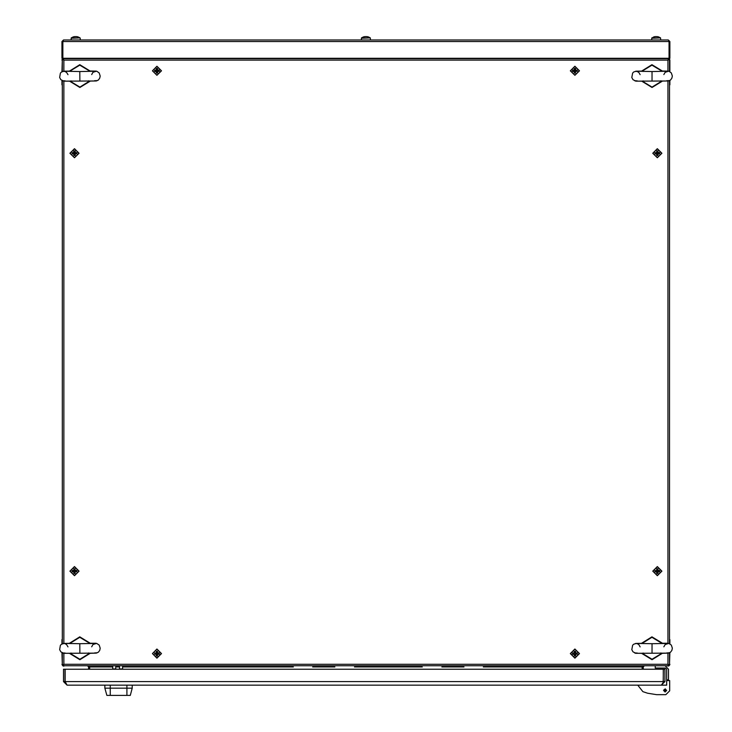 <?xml version="1.0" encoding="UTF-8"?>
<svg xmlns="http://www.w3.org/2000/svg" width="732" height="732" viewBox="0 0 732 732"><rect width="100%" height="100%" fill="white"/><g stroke="black" fill="none" stroke-linecap="round" stroke-linejoin="round"><path stroke-width="1.1" d="M669.487 85.031L669.487 639.356M62.348 639.356L62.348 85.031M71.086 40.004L71.26 37.908L80.035 37.908L78.004 36.884M75.103 36.6L76.183 36.6M73.301 36.902L74.627 36.6L73.301 36.902M651.636 40.004L651.809 37.908L660.575 37.908L658.553 36.884M655.652 36.6L656.732 36.6M653.841 36.902L655.177 36.6L653.841 36.902M361.361 40.004L361.535 37.908L370.3 37.908L368.278 36.884M366.933 36.6L368.269 36.902L366.933 36.6M365.378 36.6L366.458 36.6M363.566 36.902L364.902 36.6L363.566 36.902M656.311 152.686L654.984 152.686L654.984 153.766L656.787 154.242L656.787 155.577L657.867 155.577L657.867 154.242L659.678 153.766L659.688 153.226L659.678 152.686L657.867 152.21L657.867 150.883L656.787 150.883L656.522 153.766L658.352 153.766M75.524 153.766L76.86 153.766L76.86 152.686L75.524 152.686L75.048 150.883L73.969 150.883L73.493 152.686L72.157 152.686L72.157 153.766L73.969 154.242L73.969 155.577L75.048 155.577L75.524 153.766L75.048 152.421L73.493 152.686M155.934 70.245L154.608 70.245L154.608 71.324L156.41 71.8L156.41 73.136L157.49 73.136L157.966 71.324L159.302 71.324L159.302 70.245L157.49 69.769L157.49 68.433L156.41 68.433L155.934 70.245L156.41 71.59L157.966 71.324M155.934 653.063L154.608 653.063L154.608 654.143L155.934 654.143L156.41 655.954L157.49 655.954L157.49 654.628L159.302 654.143L159.311 653.603L159.302 653.063L157.49 652.587L157.49 651.26L156.41 651.26L156.145 654.143L157.966 654.143M652.029 80.657L651.992 71.544L636.227 71.214L633.647 72.038L632.613 73.109L631.835 77.501L632.997 79.706L636.007 81.133L668.307 80.978L670.521 80.062L671.921 78.159L672.351 76.027L671.372 72.925L668.911 71.196L651.992 71.544M669.679 683.624L669.679 690.843L669.679 680.586L666.642 680.586L666.642 679.827L668.536 679.827L668.536 680.586M104.905 685.143L104.905 688.181L126.938 688.181L126.938 685.143L132.254 685.143L132.254 688.181L126.938 688.181L126.938 695.4L130.323 695.4L132.254 688.181M104.905 688.181L106.835 695.4L126.938 695.4M112.682 666.147L112.682 668.993L115.72 668.993L115.72 666.147M119.517 666.147L119.517 668.993L122.564 668.993L122.564 666.147M79.843 80.657L79.806 71.544L64.041 71.214L61.461 72.038L60.427 73.109L59.649 77.501L60.811 79.706L63.821 81.133L96.121 80.978L98.335 80.062L99.735 78.159L100.165 76.027L99.186 72.925L96.725 71.196L79.806 71.544M652.029 652.843L651.992 643.73L636.227 643.401L633.647 644.224L632.613 645.295L631.835 649.687L632.997 651.892L636.007 653.319L668.307 653.164L670.521 652.249L671.921 650.345L672.351 648.213L671.372 645.112L668.911 643.382L651.992 643.73M79.843 652.843L79.806 643.73L64.041 643.401L61.461 644.224L60.427 645.295L59.649 649.687L60.811 651.892L63.821 653.319L96.121 653.164L98.335 652.249L99.735 650.345L100.165 648.213L99.186 645.112L96.725 643.382L79.806 643.73M575.901 654.143L577.237 654.143L577.237 653.063L575.901 653.063L575.425 651.26L574.346 651.26L573.87 653.063L572.534 653.063L572.534 654.143L574.346 654.628L574.346 655.954L575.425 655.954L575.901 654.143L575.425 652.798L573.87 653.063M575.901 71.324L577.237 71.324L577.237 70.245L575.901 70.245L575.425 68.433L574.346 68.433L574.346 69.769L572.534 70.245L572.525 70.784L572.534 71.324L574.346 71.8L574.346 73.136L575.425 73.136L575.691 70.245L573.87 70.245M75.524 571.701L76.86 571.701L76.86 570.621L75.048 570.146L75.048 568.81L73.969 568.81L73.969 570.146L72.157 570.621L72.148 571.161L72.157 571.701L73.969 572.177L73.969 573.513L75.048 573.513L75.314 570.621L73.493 570.621M656.311 570.621L654.984 570.621L654.984 571.701L656.787 572.177L656.787 573.513L657.867 573.513L657.867 572.177L659.678 571.701L659.688 571.161L659.678 570.621L657.867 570.146L657.867 568.81L656.787 568.81L656.522 571.701L658.352 571.701M71.086 38.238L80.035 37.908M653.832 36.884L651.636 38.238L660.575 37.908L660.749 40.004M361.361 38.238L370.3 37.908L370.474 40.004M635.843 81.124L642.266 81.16L652.056 87.081L661.801 81.078L660.795 80.767M63.666 81.124L70.08 81.16L79.87 87.081L89.615 81.078L88.609 80.767M635.843 653.31L642.266 653.347L652.056 659.267L661.801 653.264L660.795 652.953M63.666 653.31L70.08 653.347L79.87 659.267L89.615 653.264L88.609 652.953M668.179 71.077L661.755 71.041L651.965 65.121L642.22 71.123L643.227 71.443M640.171 74.71L638.844 72.441L637.151 71.443L635.33 71.37M635.797 71.224L642.22 71.123M661.801 81.078L668.215 80.987M668.655 71.224L665.168 72.303L663.842 74.609M95.993 71.077L89.569 71.041L79.779 65.121L70.034 71.123L71.041 71.443M67.984 74.71L66.658 72.441L64.965 71.443L63.144 71.37M63.611 71.224L70.034 71.123M89.615 81.078L96.038 80.987M96.468 71.224L92.982 72.303L91.656 74.609M668.179 643.263L661.755 643.227L651.965 637.307L642.22 643.309L643.227 643.629M640.171 646.896L638.844 644.627L637.151 643.629L635.33 643.556M635.797 643.41L642.22 643.309M661.801 653.264L668.215 653.173M668.655 643.41L665.168 644.489L663.842 646.795M95.993 643.263L89.569 643.227L79.779 637.307L70.034 643.309L71.041 643.629M67.984 646.896L66.658 644.627L64.965 643.629L63.144 643.556M63.611 643.41L70.034 643.309M89.615 653.264L96.038 653.173M96.468 643.41L92.982 644.489L91.656 646.795M657.327 157.792L661.893 153.226L657.327 148.669L652.77 153.226L657.327 157.792M74.508 148.669L69.952 153.226L74.508 157.792L79.065 153.226L74.508 148.669M156.95 75.341L161.516 70.784L156.95 66.228L152.393 70.784L156.95 75.341M156.95 658.169L161.516 653.603L156.95 649.046L152.393 653.603L156.95 658.169M662.158 70.903L651.965 64.7L641.827 70.995M641.863 81.298L652.056 87.501L662.204 81.206M663.604 690.459L665.123 688.94L666.642 690.459L665.123 691.978L663.604 690.459L666.642 690.459M89.972 70.903L79.779 64.7L69.641 70.995M69.677 81.298L79.88 87.501L90.018 81.206M662.158 643.089L651.965 636.886L641.827 643.181M641.863 653.484L652.056 659.688L662.204 653.392M89.972 643.089L79.779 636.886L69.641 643.181M69.677 653.484L79.88 659.688L90.018 653.392M574.885 649.046L570.329 653.603L574.885 658.169L579.442 653.603L574.885 649.046M574.885 66.228L570.329 70.784L574.885 75.341L579.442 70.784L574.885 66.228M74.508 566.605L69.952 571.161L74.508 575.718L79.065 571.161L74.508 566.605M657.327 575.718L661.893 571.161L657.327 566.605L652.77 571.161L657.327 575.718M666.742 80.721L669.441 80.575L668.444 80.941M637.325 80.849L634.626 80.73L635.623 81.078M94.556 80.721L97.255 80.575L96.258 80.941M65.139 80.849L62.44 80.73L63.437 81.078M666.742 652.907L669.441 652.761L668.444 653.127M637.325 653.036L634.626 652.917L635.623 653.264M94.556 652.907L97.255 652.761L96.258 653.127M65.139 653.036L62.44 652.917L63.437 653.264M642.138 669.185L642.138 666.907L644.032 666.147L643.272 666.907L483.321 666.907M102.196 666.907L88.563 666.907L87.803 666.147L89.707 666.907L89.707 669.185M63.428 665.763L668.408 665.763M61.973 639.548L61.973 643.895M61.973 652.816L62.348 664.244M63.217 665.452L62.961 665.919L61.973 664.244M63.867 666.147L62.961 665.919M62.586 664.894L62.174 665.104M87.803 666.147L88.334 666.358M88.563 669.185L88.563 666.907M669.487 664.244L669.872 652.679M669.872 643.757L669.872 639.548M669.487 664.711L669.258 665.644L667.968 666.147M669.872 664.244L669.78 664.802M668.655 664.985L669.258 665.644M643.272 666.907L643.272 669.185M63.181 59.402L62.577 58.752L63.455 58.569M668.417 58.624L669.661 59.283L669.487 60.143M62.348 60.143L61.973 71.709M61.973 80.63L61.973 84.839M62.348 59.676L62.577 58.752M61.973 60.143L62.055 59.585M669.872 84.839L669.872 80.493M669.872 71.571L669.872 60.143M668.618 58.944L668.874 58.478M669.249 59.493L669.661 59.283M61.973 41.532L62.732 41.532L62.732 58.249L61.973 58.249L61.973 41.532L63.492 40.004L668.353 40.004L669.872 41.532L669.112 41.532L669.112 58.249L669.872 58.249L669.872 41.532M669.002 41.459L668.353 40.004M62.833 41.459L62.833 58.249L669.002 58.249L669.002 41.532L62.833 41.532L63.492 40.004M669.487 71.388L669.487 59.493L667.968 60.143L668.618 58.624L63.217 58.624L63.867 60.143L62.348 59.493L62.348 71.526M669.487 59.493L667.968 60.143L668.618 58.624L63.217 58.624L63.867 60.143L62.348 59.493M63.217 58.633L63.217 59.384M62.348 80.813L62.348 643.712M62.348 652.999L62.348 664.894L63.867 664.244L63.217 665.763L668.618 665.763L667.968 664.244L669.487 664.894L669.487 652.862M63.108 664.894L62.348 664.894L63.867 664.244L63.217 665.763L668.618 665.763L667.968 664.244L669.487 664.894M669.478 664.894L668.728 664.894M669.487 643.574L669.487 80.676M80.209 40.004L80.209 38.238M77.995 36.902L76.659 36.6L77.995 36.902M658.544 36.902L657.208 36.6L658.544 36.902M658.352 152.686L656.522 152.686M661.719 153.226L657.327 148.843L652.944 153.226L657.327 157.618L661.719 153.226M656.092 152.686L656.092 153.766M657.867 151.991L656.787 151.991M658.141 153.766L658.141 152.686M658.562 153.766L658.562 152.686M656.787 154.461L657.867 154.461M73.493 153.766L75.314 153.766M70.116 153.226L74.508 157.618L78.891 153.226L74.508 148.843L70.116 153.226M75.744 153.766L75.744 152.686M73.969 154.461L75.048 154.461M73.694 152.686L73.694 153.766M73.273 152.686L73.273 153.766M75.048 151.991L73.969 151.991M157.966 70.245L156.145 70.245M161.342 70.784L156.95 66.402L152.567 70.784L156.95 75.167L161.342 70.784M155.715 70.245L155.715 71.324M157.49 69.549L156.41 69.549M157.764 71.324L157.764 70.245M158.185 71.324L158.185 70.245M156.41 72.02L157.49 72.02M157.966 653.063L156.145 653.063M161.342 653.603L156.95 649.22L152.567 653.603L156.95 657.995L161.342 653.603M155.715 653.063L155.715 654.143M157.49 652.377L156.41 652.377M157.764 654.143L157.764 653.063M158.185 654.143L158.185 653.063M156.41 654.838L157.49 654.838M660.749 71.361L661.755 71.041M643.272 80.84L642.266 81.16M663.412 681.574L664.931 681.574L664.931 669.185L663.412 669.185L663.219 682.434M664.931 681.574L661.362 685.143L67.06 685.143L63.492 681.574L65.011 681.574L65.011 669.185L63.492 669.185L63.492 681.574M661.362 685.143L663.256 682.352M65.111 681.574L663.302 681.574L663.302 669.185L65.111 669.185L65.111 681.574L67.06 685.143M65.166 682.352L65.011 681.574M668.536 669.185L668.536 679.827L668.536 669.185L668.536 679.827L668.536 669.185L665.498 666.147M655.241 666.147L655.241 668.042L665.498 668.042L666.642 669.185L666.642 679.827M669.679 690.843L665.882 694.641L656.558 694.641L647.564 693.158L642.925 691.612L637.764 685.143L666.642 685.143L666.642 682.865M665.498 668.042L666.642 669.185M647.564 693.158L642.925 691.612M662.076 685.143L666.642 685.143L666.642 680.586M663.631 690.139L665.443 688.977M119.517 666.715L115.72 666.715M88.563 71.361L89.569 71.041M71.086 80.84L70.08 81.16M660.749 643.547L661.755 643.227M643.272 653.026L642.266 653.347M88.563 643.547L89.569 643.227M71.086 653.026L70.08 653.347M573.87 654.143L575.691 654.143M570.503 653.603L574.885 657.995L579.268 653.603L574.885 649.22L570.503 653.603M576.121 654.143L576.121 653.063M574.346 654.838L575.425 654.838M574.071 653.063L574.071 654.143M573.65 653.063L573.65 654.143M575.425 652.377L574.346 652.377M573.87 71.324L575.691 71.324M570.503 70.784L574.885 75.167L579.268 70.784L574.885 66.402L570.503 70.784M576.121 71.324L576.121 70.245M574.346 72.02L575.425 72.02M574.071 70.245L574.071 71.324M573.65 70.245L573.65 71.324M575.425 69.549L574.346 69.549M73.493 571.701L75.314 571.701M70.116 571.161L74.508 575.544L78.891 571.161L74.508 566.778L70.116 571.161M75.744 571.701L75.744 570.621M73.969 572.397L75.048 572.397M73.694 570.621L73.694 571.701M73.273 570.621L73.273 571.701M75.048 569.926L73.969 569.926M658.352 570.621L656.522 570.621M661.719 571.161L657.327 566.778L652.944 571.161L657.327 575.544L661.719 571.161M656.092 570.621L656.092 571.701M657.867 569.926L656.787 569.926M658.141 571.701L658.141 570.621M658.562 571.701L658.562 570.621M656.787 572.397L657.867 572.397M63.867 653.337L63.867 664.244L667.968 664.244L184.235 664.244M89.707 666.907L112.682 666.907L89.707 666.907M115.72 666.907L119.517 666.907L115.72 666.907M122.564 666.907L293.349 666.907M464.033 666.907L441.817 666.907M422.245 666.907L354.425 666.907M334.853 666.907L312.637 666.907M108.089 666.907L104.484 666.907M667.968 71.05L667.968 60.143L63.867 60.143L547.609 60.143M667.968 664.244L667.968 653.209M667.968 643.236L667.968 81.023M63.867 60.143L63.867 71.187M63.867 81.151L63.867 643.373M666.23 690.706L664.006 690.221L666.23 690.706M110.221 685.143L110.221 695.4M668.618 665.004L668.618 665.763M73.291 36.884L71.26 37.908M363.557 36.884L361.535 37.908"/></g></svg>
